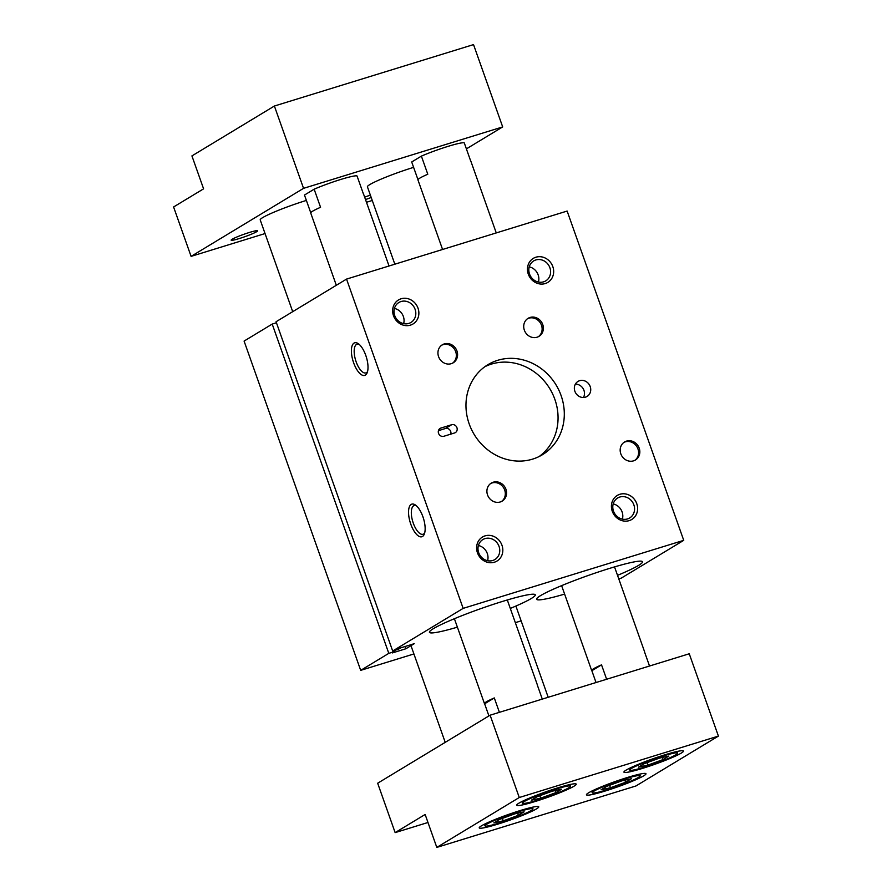 <?xml version="1.0" encoding="UTF-8"?>
<svg xmlns="http://www.w3.org/2000/svg" width="892" height="892" viewBox="0 0 892 892"><rect width="100%" height="100%" fill="white"/><g stroke="black" fill="none" stroke-linecap="round" stroke-linejoin="round"><path stroke-width="1.34" d="M638.594 565.383A56.129 5.174 160.5 0 0 611.243 567.892A56.129 5.174 160.5 0 0 542.046 594.741A56.129 5.174 160.5 0 0 564.614 594.094A56.129 5.174 160.5 0 1 536.661 599.234A56.129 5.174 160.5 0 1 540.552 595.622A56.129 5.174 160.5 0 1 598.911 571.817A56.129 5.174 160.5 0 1 642.485 561.759A56.129 5.174 160.5 0 1 638.594 565.383A56.129 5.174 160.5 0 1 617.52 575.351A56.129 5.174 160.5 0 0 638.594 565.383M531.364 598.454A56.129 5.174 160.5 0 0 504.013 600.963A56.129 5.174 160.5 0 0 434.828 627.823A56.129 5.174 160.5 0 0 457.384 627.165A56.129 5.174 160.5 0 1 429.431 632.305A56.129 5.174 160.5 0 1 433.322 628.693A56.129 5.174 160.5 0 1 491.682 604.899A56.129 5.174 160.5 0 1 535.256 594.83A56.129 5.174 160.5 0 1 531.364 598.454A56.129 5.174 160.5 0 1 510.291 608.433A56.129 5.174 160.5 0 0 531.364 598.454M621.323 578.094L618.769 578.886L621.323 578.094L683.729 540.34L567.134 211.058L346.542 279.096L276.074 321.733L392.681 651.004L463.149 608.377L683.729 540.34L567.134 211.058L346.542 279.096L276.074 321.733L392.681 651.004L463.149 608.377L346.542 279.096L463.149 608.377L683.729 540.34L621.323 578.094M398.501 649.209L392.681 651.004L400.753 647.848L398.501 649.209M414.234 643.689L400.753 647.848L414.234 643.689L405.86 648.763L405.068 646.522L405.86 648.763L414.234 643.689M392.38 652.922L405.86 648.763L392.38 652.922L394.621 651.561L394.264 650.524L394.621 651.561L392.38 652.922M388.8 653.357L394.621 651.561L388.8 653.357L272.205 324.075L244.085 341.078L360.691 670.36L388.8 653.357L272.205 324.075L276.442 322.759L272.205 324.075L244.085 341.078L360.691 670.36L413.91 653.947L360.691 670.36L388.8 653.357M515.331 622.661L521.14 620.865L515.331 622.661M413.632 505.797A15.03 6.099 72.9 0 1 414.189 505.541A15.03 6.099 72.9 0 1 416.308 505.719A15.03 6.099 72.9 0 0 413.632 505.797A15.03 6.099 72.9 0 0 413.029 522.411A15.03 6.099 72.9 0 0 423.053 534.252A15.03 6.099 72.9 0 0 423.611 533.996A15.03 6.099 72.9 0 1 413.275 523.136A15.03 6.099 72.9 0 1 413.632 505.797M424.692 532.914A15.03 6.099 72.9 0 1 423.611 533.996A15.03 6.099 72.9 0 0 424.692 532.914M422.518 536.46A17.059 6.924 72.9 0 1 410.766 524.117A17.059 6.924 72.9 0 1 411.167 504.426A17.059 6.924 72.9 0 1 415.271 504.928A17.059 6.924 72.9 0 1 423.455 518.397A17.059 6.924 72.9 0 1 424.291 534.141A17.059 6.924 72.9 0 1 422.518 536.46A17.059 6.924 72.9 0 1 410.766 524.117A17.059 6.924 72.9 0 1 411.167 504.426A17.059 6.924 72.9 0 1 422.92 516.769A17.059 6.924 72.9 0 1 422.518 536.46M356.488 344.446A15.03 6.099 72.9 0 1 357.056 344.189A15.03 6.099 72.9 0 1 359.164 344.379A15.03 6.099 72.9 0 0 356.488 344.446A15.03 6.099 72.9 0 0 355.886 361.07A15.03 6.099 72.9 0 0 365.91 372.901A15.03 6.099 72.9 0 0 366.478 372.655A15.03 6.099 72.9 0 1 356.131 361.784A15.03 6.099 72.9 0 1 356.488 344.446M367.549 371.563A15.03 6.099 72.9 0 1 366.478 372.655A15.03 6.099 72.9 0 0 367.549 371.563M365.374 375.108A17.059 6.924 72.9 0 1 353.622 362.776A17.059 6.924 72.9 0 1 354.035 343.085A17.059 6.924 72.9 0 1 358.138 343.576A17.059 6.924 72.9 0 1 366.322 357.056A17.059 6.924 72.9 0 1 367.147 372.8A17.059 6.924 72.9 0 1 365.374 375.108A17.059 6.924 72.9 0 1 353.622 362.776A17.059 6.924 72.9 0 1 354.035 343.085A17.059 6.924 72.9 0 1 365.787 355.417A17.059 6.924 72.9 0 1 365.374 375.108M633.855 504.839A11.663 10.604 58.8 0 0 619.795 497.034A11.663 10.604 58.8 0 0 613.495 511.116A11.663 10.604 58.8 0 0 627.544 518.921A11.663 10.604 58.8 0 0 633.855 504.839A11.663 10.604 58.8 0 0 617.643 498.004A11.663 10.604 58.8 0 0 613.495 511.116A11.663 10.604 58.8 0 0 629.707 517.951A11.663 10.604 58.8 0 0 633.855 504.839M636.777 503.69A14.038 12.756 58.8 0 0 619.851 494.302A14.038 12.756 58.8 0 0 612.269 511.25A14.038 12.756 58.8 0 0 629.183 520.638A14.038 12.756 58.8 0 0 636.777 503.69M622.393 519.133A11.663 10.604 58.8 0 0 622.103 511.952A11.663 10.604 58.8 0 0 613.205 503.935M549.896 267.756A11.663 10.604 58.8 0 0 535.847 259.951A11.663 10.604 58.8 0 0 529.536 274.045A11.663 10.604 58.8 0 0 543.596 281.839A11.663 10.604 58.8 0 0 549.896 267.756A11.663 10.604 58.8 0 0 533.684 260.921A11.663 10.604 58.8 0 0 529.536 274.045A11.663 10.604 58.8 0 0 545.748 280.88A11.663 10.604 58.8 0 0 549.896 267.756M552.817 266.608A14.038 12.756 58.8 0 0 535.902 257.219A14.038 12.756 58.8 0 0 528.309 274.167A14.038 12.756 58.8 0 0 545.224 283.556A14.038 12.756 58.8 0 0 552.817 266.608M538.445 282.05A11.663 10.604 58.8 0 0 538.144 274.87A11.663 10.604 58.8 0 0 529.246 266.853M499.052 546.417A11.663 10.604 58.8 0 0 485.003 538.612A11.663 10.604 58.8 0 0 478.692 552.694A11.663 10.604 58.8 0 0 492.752 560.499A11.663 10.604 58.8 0 0 499.052 546.417A11.663 10.604 58.8 0 0 482.84 539.582A11.663 10.604 58.8 0 0 478.692 552.694A11.663 10.604 58.8 0 0 494.904 559.529A11.663 10.604 58.8 0 0 499.052 546.417M501.973 545.268A14.038 12.756 58.8 0 0 485.058 535.88A14.038 12.756 58.8 0 0 477.465 552.828A14.038 12.756 58.8 0 0 494.38 562.216A14.038 12.756 58.8 0 0 501.973 545.268M487.589 560.711A11.663 10.604 58.8 0 0 487.3 553.531A11.663 10.604 58.8 0 0 478.402 545.514M415.103 309.334A11.663 10.604 58.8 0 0 401.043 301.529A11.663 10.604 58.8 0 0 394.732 315.623A11.663 10.604 58.8 0 0 408.792 323.417A11.663 10.604 58.8 0 0 415.103 309.334A11.663 10.604 58.8 0 0 398.88 302.5A11.663 10.604 58.8 0 0 394.732 315.623A11.663 10.604 58.8 0 0 410.956 322.458A11.663 10.604 58.8 0 0 415.103 309.334M418.013 308.186A14.038 12.756 58.8 0 0 401.099 298.798A14.038 12.756 58.8 0 0 393.506 315.746A14.038 12.756 58.8 0 0 410.432 325.134A14.038 12.756 58.8 0 0 418.013 308.186M403.641 323.629A11.663 10.604 58.8 0 0 403.351 316.448A11.663 10.604 58.8 0 0 394.442 308.431M634.814 460.35A10.526 9.567 58.8 0 0 636.944 446.792A10.526 9.567 58.8 0 0 623.954 442.387A10.526 9.567 58.8 0 1 637.947 448.91A10.526 9.567 58.8 0 1 634.814 460.35M633.498 460.863A10.526 9.567 58.8 0 0 635.45 459.993A10.526 9.567 58.8 0 0 639.196 448.152A10.526 9.567 58.8 0 0 624.556 441.986A10.526 9.567 58.8 0 0 620.81 453.827A10.526 9.567 58.8 0 0 633.498 460.863A10.526 9.567 58.8 0 0 639.196 448.152A10.526 9.567 58.8 0 0 626.507 441.116A10.526 9.567 58.8 0 0 620.81 453.827A10.526 9.567 58.8 0 0 633.498 460.863M501.538 501.449A10.526 9.567 58.8 0 0 503.679 487.902A10.526 9.567 58.8 0 0 490.678 483.497A10.526 9.567 58.8 0 1 504.682 490.02A10.526 9.567 58.8 0 1 501.538 501.449M500.234 501.973A10.526 9.567 58.8 0 0 502.185 501.103A10.526 9.567 58.8 0 0 505.931 489.262A10.526 9.567 58.8 0 0 491.291 483.096A10.526 9.567 58.8 0 0 487.545 494.926A10.526 9.567 58.8 0 0 500.234 501.973A10.526 9.567 58.8 0 0 505.931 489.262A10.526 9.567 58.8 0 0 493.243 482.215A10.526 9.567 58.8 0 0 487.545 494.926A10.526 9.567 58.8 0 0 500.234 501.973M452.567 363.155A10.526 9.567 58.8 0 0 454.697 349.597A10.526 9.567 58.8 0 0 441.707 345.193A10.526 9.567 58.8 0 1 455.7 351.716A10.526 9.567 58.8 0 1 452.567 363.155M451.263 363.68A10.526 9.567 58.8 0 0 453.214 362.799A10.526 9.567 58.8 0 0 456.949 350.969A10.526 9.567 58.8 0 0 442.32 344.791A10.526 9.567 58.8 0 0 438.574 356.633A10.526 9.567 58.8 0 0 451.263 363.68A10.526 9.567 58.8 0 0 456.949 350.969A10.526 9.567 58.8 0 0 444.261 343.922A10.526 9.567 58.8 0 0 438.574 356.633A10.526 9.567 58.8 0 0 451.263 363.68M538.355 336.697A10.526 9.567 58.8 0 0 540.485 323.138A10.526 9.567 58.8 0 0 527.484 318.734A10.526 9.567 58.8 0 1 541.489 325.257A10.526 9.567 58.8 0 1 538.355 336.697M537.04 337.221A10.526 9.567 58.8 0 0 538.991 336.34A10.526 9.567 58.8 0 0 542.737 324.51A10.526 9.567 58.8 0 0 528.097 318.332A10.526 9.567 58.8 0 0 524.351 330.174A10.526 9.567 58.8 0 0 537.04 337.221A10.526 9.567 58.8 0 0 542.737 324.51A10.526 9.567 58.8 0 0 530.049 317.463A10.526 9.567 58.8 0 0 524.351 330.174A10.526 9.567 58.8 0 0 537.04 337.221M445.398 428.517L438.429 430.669L445.398 428.517L451.642 424.737L440.927 428.048A4.382 3.992 58.8 0 0 438.552 433.345A4.382 3.992 58.8 0 0 443.837 436.277L454.563 432.966A4.382 3.992 58.8 0 0 456.927 427.669A4.382 3.992 58.8 0 0 451.642 424.737L440.927 428.048A4.382 3.992 58.8 0 0 438.552 433.345A4.382 3.992 58.8 0 0 443.837 436.277L454.563 432.966A4.382 3.992 58.8 0 0 456.927 427.669A4.382 3.992 58.8 0 0 451.642 424.737L445.398 428.517A4.382 3.992 58.8 0 1 450.806 434.125A4.382 3.992 58.8 0 0 445.398 428.517M439.41 428.963L440.927 428.048L439.41 428.963M583.457 397.486A8.775 7.972 58.8 0 0 583.112 388.577A8.775 7.972 58.8 0 0 575.385 384.151A8.775 7.972 58.8 0 1 583.948 390.35A8.775 7.972 58.8 0 1 583.457 397.486M585.453 397.163A8.775 7.972 58.8 0 0 587.081 396.427A8.775 7.972 58.8 0 0 590.203 386.57A8.775 7.972 58.8 0 0 578.005 381.419A8.775 7.972 58.8 0 0 574.883 391.287A8.775 7.972 58.8 0 0 585.453 397.163A8.775 7.972 58.8 0 0 590.203 386.57A8.775 7.972 58.8 0 0 579.622 380.694A8.775 7.972 58.8 0 0 574.883 391.287A8.775 7.972 58.8 0 0 585.453 397.163M539.169 456.503A52.617 47.845 58.8 0 0 549.829 388.734A52.617 47.845 58.8 0 0 484.858 366.712A52.617 47.845 58.8 0 1 554.846 399.326A52.617 47.845 58.8 0 1 539.169 456.503M532.635 459.112A52.617 47.845 58.8 0 0 542.381 454.742A52.617 47.845 58.8 0 0 561.09 395.546A52.617 47.845 58.8 0 0 487.902 364.694A52.617 47.845 58.8 0 0 469.181 423.89A52.617 47.845 58.8 0 0 532.635 459.112A52.617 47.845 58.8 0 0 561.09 395.546A52.617 47.845 58.8 0 0 497.647 360.323A52.617 47.845 58.8 0 0 469.181 423.89A52.617 47.845 58.8 0 0 532.635 459.112M612.269 511.25A14.038 12.756 58.8 0 0 634.68 516.981A14.038 12.756 58.8 0 0 626.608 494.168A14.038 12.756 58.8 0 0 612.269 511.25M528.309 274.167A14.038 12.756 58.8 0 0 550.732 279.898A14.038 12.756 58.8 0 0 542.648 257.086A14.038 12.756 58.8 0 0 528.309 274.167M477.465 552.828A14.038 12.756 58.8 0 0 499.888 558.559A14.038 12.756 58.8 0 0 491.804 535.746A14.038 12.756 58.8 0 0 477.465 552.828M393.506 315.746A14.038 12.756 58.8 0 0 415.928 321.488A14.038 12.756 58.8 0 0 407.856 298.664A14.038 12.756 58.8 0 0 393.506 315.746M542.291 699.094L537.196 684.699A28.065 2.587 -19.5 0 1 537.363 684.878A28.065 2.587 -19.5 0 1 537.341 685.123M601.531 664.863L591.853 670.717A28.065 2.587 -19.5 0 1 591.686 670.539A28.065 2.587 -19.5 0 1 593.626 668.732A28.065 2.587 -19.5 0 1 601.531 664.863L606.627 679.247M591.853 670.717L596.034 682.525M484.624 703.788A28.065 2.587 -19.5 0 1 484.456 703.61A28.065 2.587 -19.5 0 1 486.408 701.803A28.065 2.587 -19.5 0 1 494.302 697.934L484.624 703.788L488.916 715.908M675.913 754.755A25.433 2.341 -19.5 0 1 649.476 765.537A25.433 2.341 -19.5 0 1 629.73 770.086A25.433 2.341 -19.5 0 1 631.491 768.447A25.433 2.341 -19.5 0 1 657.939 757.665A25.433 2.341 -19.5 0 1 677.675 753.116A25.433 2.341 -19.5 0 1 675.913 754.755M638.561 767.131L644.336 763.63L659.478 758.111L668.844 756.07L663.068 759.571L647.938 765.091L638.561 767.131M568.683 787.826A25.433 2.341 -19.5 0 1 542.247 798.608A25.433 2.341 -19.5 0 1 522.5 803.168A25.433 2.341 -19.5 0 1 524.262 801.529A25.433 2.341 -19.5 0 1 550.71 790.747A25.433 2.341 -19.5 0 1 570.456 786.187A25.433 2.341 -19.5 0 1 568.683 787.826M531.331 800.202L537.107 796.712L552.248 791.182L561.614 789.152L555.85 792.642L540.708 798.162L531.331 800.202M531.197 810.505A25.433 2.341 -19.5 0 1 504.76 821.287A25.433 2.341 -19.5 0 1 485.014 825.847A25.433 2.341 -19.5 0 1 486.776 824.208A25.433 2.341 -19.5 0 1 513.223 813.415A25.433 2.341 -19.5 0 1 532.97 808.866A25.433 2.341 -19.5 0 1 531.197 810.505M493.845 822.881L499.62 819.391L514.762 813.861L524.128 811.832L518.363 815.321L503.222 820.841L493.845 822.881M638.427 777.423A25.433 2.341 -19.5 0 1 611.99 788.205A25.433 2.341 -19.5 0 1 592.243 792.765A25.433 2.341 -19.5 0 1 594.005 791.126A25.433 2.341 -19.5 0 1 620.453 780.344A25.433 2.341 -19.5 0 1 640.188 775.784A25.433 2.341 -19.5 0 1 638.427 777.423M601.074 789.799L606.85 786.309L621.992 780.79L631.358 778.749L625.582 782.239L610.451 787.77L601.074 789.799M681.276 753.093A31.577 2.91 -19.5 0 1 648.451 766.484A31.577 2.91 -19.5 0 1 623.943 772.138A31.577 2.91 -19.5 0 1 626.128 770.108A31.577 2.91 -19.5 0 1 658.954 756.717A31.577 2.91 -19.5 0 1 683.462 751.064A31.577 2.91 -19.5 0 1 681.276 753.093M574.047 786.175A31.577 2.91 -19.5 0 1 541.221 799.555A31.577 2.91 -19.5 0 1 516.713 805.22A31.577 2.91 -19.5 0 1 518.899 803.179A31.577 2.91 -19.5 0 1 551.724 789.799A31.577 2.91 -19.5 0 1 576.243 784.135A31.577 2.91 -19.5 0 1 574.047 786.175M536.56 808.843A31.577 2.91 -19.5 0 1 503.735 822.234A31.577 2.91 -19.5 0 1 479.227 827.888A31.577 2.91 -19.5 0 1 481.412 825.858A31.577 2.91 -19.5 0 1 514.238 812.467A31.577 2.91 -19.5 0 1 538.757 806.814A31.577 2.91 -19.5 0 1 536.56 808.843M643.79 775.772A31.577 2.91 -19.5 0 1 610.964 789.164A31.577 2.91 -19.5 0 1 586.457 794.817A31.577 2.91 -19.5 0 1 588.642 792.787A31.577 2.91 -19.5 0 1 621.468 779.396A31.577 2.91 -19.5 0 1 645.975 773.743A31.577 2.91 -19.5 0 1 643.79 775.772M436.801 847.4L519.267 797.515L490.109 715.194L377.662 783.221L395.145 832.615L425.138 814.474L436.801 847.4L635.929 785.975L718.406 736.09L689.248 653.769L490.109 715.194M395.145 832.615L427.97 822.491M519.267 797.515L718.406 736.09M624.846 780.166L625.582 782.239M609.582 785.317L610.451 787.77M517.628 813.236L518.363 815.321M502.352 818.388L503.222 820.841M555.114 790.557L555.85 792.642M539.838 795.709L540.708 798.162M662.332 757.486L663.068 759.571M647.068 762.638L647.938 765.091M494.302 697.934L499.397 712.329M614.532 566.899L644.593 651.807A28.065 2.587 -19.5 0 0 644.425 651.628L649.521 666.023M417.969 179.671L411.703 161.976L421.381 156.122L427.792 174.23A28.065 2.587 160.5 0 0 419.887 178.099A28.065 2.587 160.5 0 0 417.947 179.916L442.577 249.481M389.035 265.994L363.624 194.244A28.065 2.587 160.5 0 0 363.457 194.077L357.045 175.969A28.065 2.587 160.5 0 0 340.755 179.459A28.065 2.587 160.5 0 0 314.151 189.193L304.473 195.047L310.739 212.742M314.151 189.193L320.562 207.301A28.065 2.587 160.5 0 0 312.657 211.181A28.065 2.587 160.5 0 0 310.717 212.987L336.317 285.284M413.609 167.361A35.078 3.233 160.5 0 0 369.868 184.555A35.078 3.233 160.5 0 0 367.426 186.818L394.833 264.199M306.38 200.432A35.078 3.233 160.5 0 0 262.638 217.637A35.078 3.233 160.5 0 0 260.208 219.889L292.699 311.665M256.64 231.708A14.038 1.293 160.5 0 0 257.509 230.716A14.038 1.293 160.5 0 0 246.103 233.526A14.038 1.293 160.5 0 0 232.121 239.268A14.038 1.293 160.5 0 0 231.173 240.037A14.038 1.293 160.5 0 0 241.442 237.863A14.038 1.293 160.5 0 0 256.64 231.708M243.07 234.585A11.663 1.07 160.5 0 0 244.832 233.96M370.381 195.158A14.038 1.293 160.5 0 0 364.65 197.143M365.608 196.786A11.663 1.07 160.5 0 0 367.37 196.162M274.39 106.025L303.548 188.346L191.089 256.372L173.594 206.977L203.588 188.836L191.925 155.91L274.39 106.025L473.529 44.6L502.687 126.92L466.393 148.875M372.276 200.488L366.467 202.283M265.047 233.559L191.089 256.372M496.264 232.924L470.853 161.173A28.065 2.587 160.5 0 0 470.686 161.006L464.275 142.887A28.065 2.587 160.5 0 0 447.985 146.388A28.065 2.587 160.5 0 0 421.381 156.122M365.508 199.552A14.038 1.293 160.5 0 0 371.206 197.489M502.687 126.92L303.548 188.346M561.614 585.643L591.686 670.539M454.396 618.713L484.456 703.61M629.15 768.469L629.73 770.086M521.92 801.54L522.5 803.168M410.978 645.663L445.219 742.356M484.434 824.219L485.014 825.847M515.888 606.047L548.19 697.276M591.664 791.137L592.243 792.765M507.303 599.981L537.363 684.878M677.106 751.488L677.675 753.116M569.876 784.559L570.456 786.187M532.39 807.238L532.97 808.866M639.62 774.167L640.188 775.784"/></g></svg>
